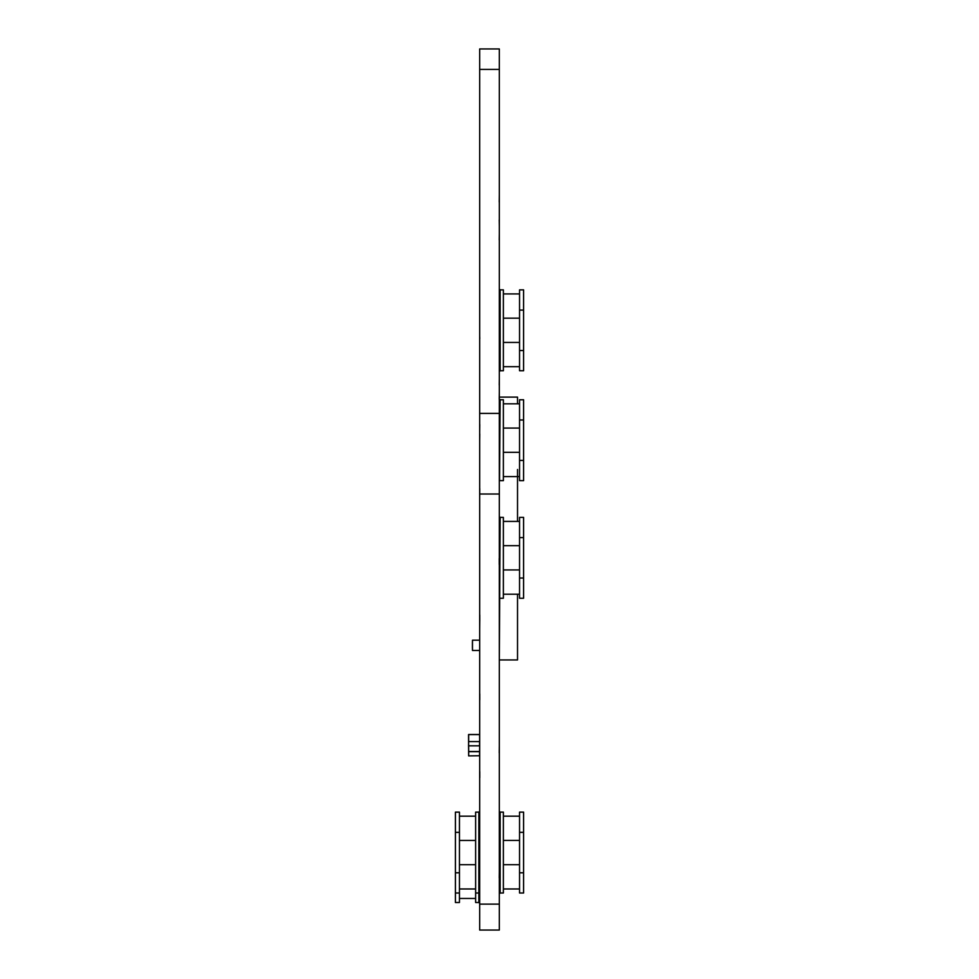 <?xml version="1.0" encoding="UTF-8"?>
<svg xmlns="http://www.w3.org/2000/svg" width="979" height="979" viewBox="0 0 979 979"><rect width="100%" height="100%" fill="white"/><g stroke="black" fill="none" stroke-linecap="round" stroke-linejoin="round"><path stroke-width="1.47" d="M499.327 48.95L479.673 48.95L499.327 48.95L499.327 930.05L479.673 930.05L479.673 904.119L499.327 904.119M479.673 48.95L479.673 413.395L499.327 413.395M479.673 413.395L479.673 494.016L499.327 494.016L499.327 399.628L500.134 399.567L499.535 480.848M479.673 493.44L479.673 904.119M479.673 371.922L479.673 359.403M479.673 373.293L479.673 366.415L479.673 373.293M479.673 620.16L479.673 628.579L479.759 620.05M479.673 537.838L479.673 533.702L479.673 537.838M479.673 590.104L479.673 581.293L479.673 590.104M479.673 591.867L479.673 608.02L479.673 591.867M479.673 609.733L479.673 614.592L479.673 609.733M500.134 517.169L499.327 517.23L500.134 517.169L499.327 659.944L517.524 659.944L517.524 594.204M517.524 521.415L517.524 469.492M517.524 403.813L517.524 397.107L499.327 397.107M479.759 693.854L479.771 699.826M519.543 403.813L503.377 403.813L519.543 403.813M503.377 476.602L519.543 476.602L503.377 476.602M519.543 399.775L519.543 419.991L523.594 419.991L523.594 399.775L519.543 399.775M523.594 419.991L523.594 460.424L519.543 460.424L519.543 480.64L523.594 480.64L523.594 460.424M519.543 460.424L519.543 419.991M500.134 399.775L503.377 399.775L503.377 480.64L500.134 480.64M478.866 893.215L479.673 893.154L478.866 893.215L478.866 811.934L479.673 811.995M459.457 888.969L475.623 888.969L459.457 888.969M475.623 816.18L459.457 816.18L475.623 816.18M459.457 893.007L459.457 872.791L455.406 872.791L455.406 893.007L459.457 893.007L459.457 902.503L455.406 902.503L455.406 821.626M455.406 872.791L455.406 832.358L459.457 832.358L459.457 812.142L455.406 812.142L455.406 832.358M459.457 832.358L459.457 872.791M478.866 902.711L479.673 902.65L478.866 902.711L478.866 893.007L475.623 893.007L475.623 812.142L478.866 812.142M500.134 811.934L499.327 811.983L500.134 811.934L500.134 893.215L499.327 893.154M519.543 816.18L503.377 816.18L519.543 816.18M503.377 888.969L519.543 888.969L503.377 888.969M519.543 812.129L519.543 832.346L523.594 832.346L523.594 812.129L519.543 812.129M523.594 832.346L523.594 872.791L519.543 872.791L519.543 893.007L523.594 893.007L523.594 872.791M519.543 872.791L519.543 832.346M500.134 812.129L503.377 812.129L503.377 893.007L500.134 893.007M519.543 521.415L503.377 521.415L519.543 521.415M503.377 594.204L519.543 594.204L503.377 594.204M519.543 517.377L519.543 537.593L523.594 537.593L523.594 517.377L519.543 517.377M523.594 537.593L523.594 578.026L519.543 578.026L519.543 598.255L523.594 598.255L523.594 578.026M519.543 578.026L519.543 537.593M500.134 517.377L503.377 517.377L503.377 598.255L500.134 598.255M500.134 289.674L499.327 289.723L500.134 289.674L500.134 370.943L499.327 370.894L499.327 374.002L499.327 370.894M519.543 293.92L503.377 293.92L519.543 293.92M503.377 366.697L519.543 366.697L503.377 366.697M519.543 289.87L519.543 310.086L523.594 310.086L523.594 289.87L519.543 289.87M523.594 310.086L523.594 350.531L519.543 350.531L519.543 370.747L523.594 370.747L523.594 350.531M519.543 350.531L519.543 310.086M500.134 289.87L503.377 289.87L503.377 370.747L500.134 370.747M472.478 640.303L472.478 650.362M479.673 640.193L472.478 640.193L472.478 650.472L479.159 650.472M472.429 642.187L472.429 648.257M479.673 631.896L479.673 618.079M479.771 338.477L479.673 336.335L479.673 338.575M499.327 550.198L499.327 544.336L499.327 550.198M499.241 564.467L499.229 558.495M479.673 535.036L479.673 529.174L479.673 535.036M479.673 214.719L479.673 208.857L479.673 214.719M479.759 771.685L479.771 777.669M479.673 532.686L479.673 520.143L479.673 532.686M479.673 347.484L479.673 340.484L479.673 347.484M499.327 877.747L499.327 871.885L499.241 877.857M479.673 755.739L468.647 755.886L468.647 751.664L479.575 751.664L479.673 745.729L479.575 751.517L468.647 751.517L468.647 745.827L479.575 745.827L479.575 741.58L468.647 741.58L468.647 734.507L479.575 734.507L479.673 742.743L479.673 731.594L479.673 738.607M479.673 451.001L479.673 463.471L479.673 451.001M499.327 558.495L499.229 564.357M479.673 434.162L479.673 440.428L479.759 434.052M499.327 219.932L499.327 225.794L499.229 219.932M499.327 211.648L499.327 205.774L499.327 211.648M479.673 777.669L479.771 771.795M479.673 214.621L479.673 208.76L479.673 214.621M479.673 429.291L479.673 443.989M479.673 434.15L479.673 433.416L479.673 434.15M499.327 863.588L499.327 857.726L499.327 863.588M499.327 384.882L499.327 379.02L499.241 384.992M479.759 614.996L479.771 620.967M479.673 555.472L479.673 578.197L479.673 555.472M479.673 241.385L479.673 235.523L479.673 241.385M479.673 241.58L479.673 235.719L479.673 241.58M479.673 379.081L479.673 374.933L479.673 379.081M499.327 248.177L499.327 254.038L499.327 248.177M499.327 239.892L499.327 234.03L499.229 239.892M479.673 666.405L479.673 661.547L479.673 666.405M479.673 643.68L479.673 654.131M479.673 476.92L479.673 474.02M479.673 426.893L479.673 433.77L479.673 426.893M499.327 201.968L499.327 195.09L499.229 201.968M479.673 424.617L479.673 431.494L479.759 424.507M479.673 411.559L479.673 422.855M499.327 538.279L499.327 545.156L499.327 538.279M499.327 563.549L499.327 570.427L499.327 563.549M499.241 399.383L499.327 392.408L499.229 399.273M479.673 527.02L479.673 517.952L479.673 527.02M499.327 752.765L499.327 745.888L499.229 752.765M499.327 771.171L499.327 778.036L499.327 771.171M479.673 518.821L479.673 512.959L479.673 518.821M479.673 388.455L479.673 382.593L479.673 388.455M479.759 488.631L479.673 496.451M479.673 539.453L479.673 533.592L479.673 539.453M479.673 532.564L479.673 525.576M479.673 443.242L479.673 446.191M479.673 401.561L479.673 408.561M479.673 611.08L479.673 624.896M479.673 676.036L479.673 680.185L479.673 676.036M479.673 649.603L479.673 656.603M479.673 600.543L479.673 604.692L479.673 600.543M479.673 552.107L479.673 547.959L479.673 552.107M479.673 547.065L479.673 540.053M479.673 636.044L479.673 638.589L479.673 636.044M479.673 396.226L479.673 389.226M479.673 510.94L479.673 517.952M479.673 567.428L479.673 571.577L479.673 567.428M479.673 465.086L479.673 460.938L479.673 465.086M479.673 458.086L479.673 465.514L479.673 458.086M479.673 508.113L479.673 512.25L479.673 508.113M479.673 498.103L479.673 502.251L479.673 498.103M479.673 560.074L479.673 567.086M479.673 682.143L479.673 689.143M479.673 497.075L479.673 504.038M479.673 441.125L479.673 436.291M479.673 451.135L479.673 446.987L479.673 451.135M479.673 457.364L479.673 471.792M479.673 480.248L479.673 476.1L479.673 480.248M479.673 400.374L479.673 393.374L479.673 400.374M499.327 512.947L499.327 508.799L499.327 512.947M479.673 464.364L479.673 470.605M479.673 482.463L479.673 478.315L479.673 482.463M479.673 451.368L479.673 457.071M479.673 419.526L479.673 426.538M479.673 551.201L479.673 544.202L479.673 551.201M479.673 486.441L479.673 488.741M468.647 755.886L468.549 734.58L479.673 734.58L479.673 731.594M468.549 744.591L468.647 751.517M459.457 898.465L475.623 898.465L459.457 898.465M478.866 902.503L475.623 902.503L475.623 888.969M479.673 69.423L499.327 69.423M479.673 699.826L479.771 693.964M519.543 452.335L503.377 452.335M503.377 428.08L519.543 428.08M479.465 811.934L479.465 902.711M459.457 840.447L475.623 840.447M475.623 864.702L459.457 864.702M499.535 893.215L499.535 811.934M519.543 864.702L503.377 864.702M503.377 840.435L519.543 840.435M499.535 598.45L499.535 517.169M519.543 569.937L503.377 569.937M503.377 545.682L519.543 545.682M499.535 370.943L499.535 289.674M519.543 342.442L503.377 342.442M503.377 318.175L519.543 318.175M479.673 620.967L479.771 615.106M479.673 441.137L479.673 436.989M479.673 466.09L479.673 468.317M479.673 494.028L479.673 489.879M479.575 751.517L479.575 755.886M479.575 745.802L468.647 745.827"/></g></svg>
